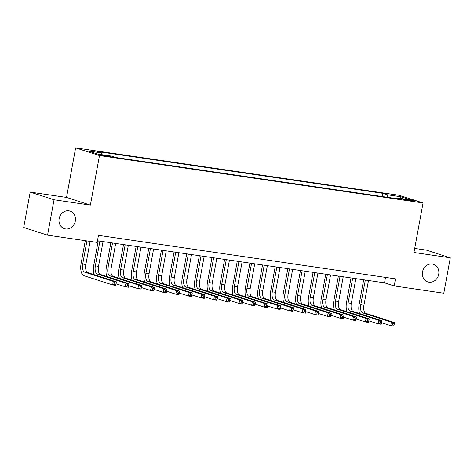 <?xml version="1.0" encoding="UTF-8"?>
<svg xmlns="http://www.w3.org/2000/svg" width="474" height="474" viewBox="0 0 474 474"><rect width="100%" height="100%" fill="white"/><g stroke="black" fill="none" stroke-linecap="round" stroke-linejoin="round"><path stroke-width="0.71" d="M75.319 221.056A9.231 8.153 -72.2 0 1 64.405 228.664A9.231 8.153 -72.2 0 1 59.143 218.686A9.231 8.153 -72.2 0 1 70.057 211.084A9.231 8.153 -72.2 0 1 75.319 221.056M438.711 274.292A9.231 8.153 -72.2 0 1 427.797 281.894A9.231 8.153 -72.2 0 1 422.53 271.922A9.231 8.153 -72.2 0 1 433.449 264.32A9.231 8.153 -72.2 0 1 438.711 274.292M107.977 156.521A4.616 0.314 10.4 0 0 110.454 156.693A4.616 0.314 10.4 0 0 103.853 155.194A4.616 0.314 10.4 0 0 101.377 155.022A4.616 0.314 10.4 0 0 107.977 156.521M30.194 192.1L54.048 199.773L90.386 205.094L66.532 197.427L30.194 192.1L23.7 227.49L47.554 235.157L97.164 242.427L98.462 235.347L395.494 278.86L394.196 285.941L443.806 293.205L450.3 257.82L426.446 250.148L414.709 248.429M66.532 197.427L75.627 147.888L399.203 195.288L423.051 202.955L99.481 155.555L75.627 147.888M408.659 199.856L405.88 199.447A4.473 0.308 10.4 0 0 403.481 199.281A4.473 0.308 10.4 0 0 409.874 200.733L412.658 201.142A4.473 0.308 10.4 0 0 415.058 201.308A4.473 0.308 10.4 0 0 408.659 199.856L408.535 200.52M387.886 197.368L387.27 194.767L382.755 193.315L97.099 151.473L101.614 152.924L87.708 150.886L97.508 154.038L111.414 156.076L115.923 157.528L401.579 199.37L397.07 197.919L396.537 198.63M387.27 194.767L401.17 196.805L410.97 199.957L397.07 197.919M54.048 199.773L47.554 235.157M90.386 205.094L99.481 155.555M423.051 202.955L413.962 252.5L450.3 257.82M97.466 240.78L384.527 282.83L394.196 285.941M385.522 277.403L384.527 282.83M382.168 196.526L382.755 193.315M101.614 152.924L102.034 154.702M400.21 198.381L401.17 196.805M359.606 313.563A10.819 5.024 98.3 0 1 359.162 304.267L363.659 279.773M368.482 280.478L363.937 305.244A7.211 3.348 -81.7 0 0 365.857 313.361L394.516 322.575L393.864 326.112L390.706 325.65L381.517 322.693M365.324 280.016L360.773 304.782A7.211 3.348 -81.7 0 0 362.699 312.899L391.358 322.113L394.516 322.575L394.208 323.766L392.946 323.582L392.685 324.998L393.953 325.182L394.208 323.766M392.685 324.998L390.706 325.65L391.358 322.113L392.946 323.582M393.953 325.182L393.864 326.112M346.968 311.708A10.819 5.024 98.3 0 1 346.524 302.412L351.021 277.918M355.844 278.629L351.293 303.396A7.211 3.348 -81.7 0 0 353.219 311.507L381.878 320.726L381.226 324.263L378.068 323.801L368.873 320.845M352.68 278.161L348.135 302.933A7.211 3.348 -81.7 0 0 350.061 311.045L378.714 320.264L381.878 320.726L381.57 321.917L380.308 321.733L380.047 323.149L381.309 323.333L381.57 321.917M380.047 323.149L378.068 323.801L378.714 320.264L380.308 321.733M381.309 323.333L381.226 324.263M334.324 309.86A10.819 5.024 98.3 0 1 333.886 300.563L338.377 276.069M343.2 276.775L338.655 301.541A7.211 3.348 -81.7 0 0 340.581 309.658L369.234 318.872L368.588 322.409L365.424 321.947L356.235 318.99M340.042 276.312L335.497 301.079A7.211 3.348 -81.7 0 0 337.423 309.196L366.076 318.409L369.234 318.872L368.932 320.063L367.67 319.879L367.409 321.295L368.671 321.479L368.932 320.063M367.409 321.295L365.424 321.947L366.076 318.409L367.67 319.879M368.671 321.479L368.588 322.409M321.686 308.005A10.819 5.024 98.3 0 1 321.242 298.709L325.739 274.215M330.562 274.926L326.017 299.692A7.211 3.348 -81.7 0 0 327.943 307.804L356.596 317.023L355.944 320.56L352.786 320.098L343.597 317.142M327.404 274.458L322.853 299.23A7.211 3.348 -81.7 0 0 324.779 307.342L353.438 316.561L356.596 317.023L356.294 318.214L355.026 318.03L354.765 319.446L356.033 319.63L356.294 318.214M354.765 319.446L352.786 320.098L353.438 316.561L355.026 318.03M356.033 319.63L355.944 320.56M309.048 306.157A10.819 5.024 98.3 0 1 308.604 296.86L313.101 272.366M317.924 273.071L313.379 297.838A7.211 3.348 -81.7 0 0 315.299 305.955L343.958 315.169L343.306 318.706L340.148 318.244L330.953 315.287M314.76 272.609L310.215 297.376A7.211 3.348 -81.7 0 0 312.141 305.493L340.794 314.706L343.958 315.169L343.65 316.359L342.388 316.176L342.127 317.592L343.389 317.776L343.65 316.359M342.127 317.592L340.148 318.244L340.794 314.706L342.388 316.176M343.389 317.776L343.306 318.706M296.41 304.302A10.819 5.024 98.3 0 1 295.966 295.006L300.463 270.512M305.28 271.223L300.735 295.989A7.211 3.348 -81.7 0 0 302.661 304.101L331.314 313.32L330.668 316.857L327.51 316.395L318.315 313.438M302.122 270.755L297.577 295.527A7.211 3.348 -81.7 0 0 299.503 303.638L328.156 312.858L331.314 313.32L331.012 314.511L329.75 314.327L329.489 315.743L330.751 315.927L331.012 314.511M329.489 315.743L327.51 316.395L328.156 312.858L329.75 314.327M330.751 315.927L330.668 316.857M283.766 302.453A10.819 5.024 98.3 0 1 283.328 293.157L287.819 268.663M292.642 269.368L288.097 294.135A7.211 3.348 -81.7 0 0 290.023 302.252L318.676 311.465L318.03 315.003L314.866 314.54L305.677 311.584M289.484 268.906L284.939 293.673A7.211 3.348 -81.7 0 0 286.859 301.79L315.518 311.003L318.676 311.465L318.374 312.656L317.106 312.473L316.851 313.889L318.113 314.072L318.374 312.656M316.851 313.889L314.866 314.54L315.518 311.003L317.106 312.473M318.113 314.072L318.03 315.003M271.128 300.599A10.819 5.024 98.3 0 1 270.684 291.303L275.181 266.809M280.004 267.52L275.459 292.286A7.211 3.348 -81.7 0 0 277.385 300.398L306.038 309.617L305.386 313.154L302.228 312.692L293.039 309.735M276.846 267.052L272.295 291.824A7.211 3.348 -81.7 0 0 274.221 299.935L302.88 309.155L306.038 309.617L305.73 310.808L304.468 310.624L304.207 312.04L305.475 312.224L305.73 310.808M304.207 312.04L302.228 312.692L302.88 309.155L304.468 310.624M305.475 312.224L305.386 313.154M258.49 298.75A10.819 5.024 98.3 0 1 258.046 289.454L262.543 264.96M267.366 265.665L262.815 290.432A7.211 3.348 -81.7 0 0 264.741 298.549L293.4 307.762L292.748 311.3L289.59 310.837L280.395 307.881M264.202 265.203L259.657 289.969A7.211 3.348 -81.7 0 0 261.583 298.087L290.236 307.3L293.4 307.762L293.092 308.953L291.83 308.77L291.569 310.186L292.831 310.369L293.092 308.953M291.569 310.186L289.59 310.837L290.236 307.3L291.83 308.77M292.831 310.369L292.748 311.3M245.846 296.896A10.819 5.024 98.3 0 1 245.408 287.599L249.905 263.106M254.722 263.817L250.177 288.583A7.211 3.348 -81.7 0 0 252.103 296.694L280.756 305.914L280.11 309.451L276.946 308.989L267.757 306.032M251.564 263.348L247.019 288.121A7.211 3.348 -81.7 0 0 248.945 296.232L277.598 305.452L280.756 305.914L280.454 307.105L279.192 306.921L278.931 308.337L280.193 308.521L280.454 307.105M278.931 308.337L276.946 308.989L277.598 305.452L279.192 306.921M280.193 308.521L280.11 309.451M233.208 295.047A10.819 5.024 98.3 0 1 232.77 285.751L237.261 261.257M242.084 261.962L237.539 286.729A7.211 3.348 -81.7 0 0 239.465 294.846L268.118 304.059L267.472 307.596L264.308 307.134L255.119 304.178M238.926 261.5L234.381 286.266A7.211 3.348 -81.7 0 0 236.301 294.384L264.96 303.597L268.118 304.059L267.816 305.25L266.548 305.066L266.293 306.482L267.555 306.666L267.816 305.25M266.293 306.482L264.308 307.134L264.96 303.597L266.548 305.066M267.555 306.666L267.472 307.596M220.57 293.193A10.819 5.024 98.3 0 1 220.126 283.896L224.623 259.402M229.446 260.113L224.901 284.88A7.211 3.348 -81.7 0 0 226.821 292.991L255.48 302.211L254.828 305.748L251.67 305.286L242.481 302.329M226.288 259.645L221.737 284.418A7.211 3.348 -81.7 0 0 223.663 292.529L252.322 301.748L255.48 302.211L255.172 303.401L253.91 303.218L253.649 304.634L254.917 304.818L255.172 303.401M253.649 304.634L251.67 305.286L252.322 301.748L253.91 303.218M254.917 304.818L254.828 305.748M207.932 291.344A10.819 5.024 98.3 0 1 207.488 282.048L211.985 257.554M216.808 258.259L212.257 283.025A7.211 3.348 -81.7 0 0 214.183 291.143L242.842 300.356L242.19 303.893L239.032 303.431L229.837 300.475M213.644 257.797L209.099 282.563A7.211 3.348 -81.7 0 0 211.025 290.681L239.678 299.894L242.842 300.356L242.534 301.547L241.272 301.363L241.011 302.779L242.273 302.963L242.534 301.547M241.011 302.779L239.032 303.431L239.678 299.894L241.272 301.363M242.273 302.963L242.19 303.893M195.288 289.49A10.819 5.024 98.3 0 1 194.85 280.193L199.341 255.699M204.164 256.41L199.619 281.177A7.211 3.348 -81.7 0 0 201.545 289.288L230.198 298.507L229.552 302.045L226.388 301.583L217.199 298.626M201.006 255.942L196.461 280.715A7.211 3.348 -81.7 0 0 198.387 288.826L227.04 298.045L230.198 298.507L229.896 299.698L228.634 299.515L228.373 300.931L229.635 301.114L229.896 299.698M228.373 300.931L226.388 301.583L227.04 298.045L228.634 299.515M229.635 301.114L229.552 302.045M182.65 287.641A10.819 5.024 98.3 0 1 182.206 278.345L186.703 253.851M191.526 254.556L186.981 279.322A7.211 3.348 -81.7 0 0 188.907 287.44L217.56 296.653L216.908 300.19L213.75 299.728L204.561 296.771M188.368 254.094L183.817 278.86A7.211 3.348 -81.7 0 0 185.743 286.977L214.402 296.191L217.56 296.653L217.258 297.844L215.99 297.66L215.729 299.076L216.997 299.26L217.258 297.844M215.729 299.076L213.75 299.728L214.402 296.191L215.99 297.66M216.997 299.26L216.908 300.19M170.012 285.786A10.819 5.024 98.3 0 1 169.568 276.49L174.065 251.996M178.888 252.707L174.343 277.474A7.211 3.348 -81.7 0 0 176.263 285.585L204.922 294.804L204.27 298.342L201.112 297.879L191.917 294.923M175.724 252.239L171.179 277.012A7.211 3.348 -81.7 0 0 173.105 285.123L201.758 294.342L204.922 294.804L204.614 295.995L203.352 295.812L203.091 297.228L204.353 297.411L204.614 295.995M203.091 297.228L201.112 297.879L201.758 294.342L203.352 295.812M204.353 297.411L204.27 298.342M157.374 283.938A10.819 5.024 98.3 0 1 156.93 274.642L161.427 250.148M166.244 250.853L161.699 275.619A7.211 3.348 -81.7 0 0 163.625 283.736L192.278 292.95L191.632 296.487L188.474 296.025L179.279 293.068M163.086 250.391L158.541 275.157A7.211 3.348 -81.7 0 0 160.467 283.274L189.12 292.488L192.278 292.95L191.976 294.141L190.714 293.957L190.453 295.373L191.715 295.557L191.976 294.141M190.453 295.373L188.474 296.025L189.12 292.488L190.714 293.957M191.715 295.557L191.632 296.487M144.73 282.083A10.819 5.024 98.3 0 1 144.292 272.787L148.783 248.293M153.606 249.004L149.061 273.771A7.211 3.348 -81.7 0 0 150.987 281.882L179.64 291.101L178.994 294.638L175.83 294.176L166.641 291.22M150.448 248.536L145.903 273.308A7.211 3.348 -81.7 0 0 147.823 281.42L176.482 290.639L179.64 291.101L179.338 292.292L178.07 292.108L177.815 293.519L179.077 293.708L179.338 292.292M177.815 293.519L175.83 294.176L176.482 290.639L178.07 292.108M179.077 293.708L178.994 294.638M132.092 280.235A10.819 5.024 98.3 0 1 131.648 270.938L136.145 246.444M140.968 247.15L136.423 271.916A7.211 3.348 -81.7 0 0 138.349 280.033L167.002 289.247L166.35 292.784L163.192 292.322L154.003 289.365M137.81 246.687L133.259 271.454A7.211 3.348 -81.7 0 0 135.185 279.571L163.844 288.784L167.002 289.247L166.7 290.438L165.432 290.254L165.171 291.67L166.439 291.854L166.7 290.438M165.171 291.67L163.192 292.322L163.844 288.784L165.432 290.254M166.439 291.854L166.35 292.784M119.454 278.38A10.819 5.024 98.3 0 1 119.01 269.084L123.507 244.59M128.33 245.301L123.779 270.067A7.211 3.348 -81.7 0 0 125.705 278.179L154.364 287.398L153.712 290.935L150.554 290.473L141.359 287.517M125.166 244.833L120.621 269.605A7.211 3.348 -81.7 0 0 122.547 277.717L151.2 286.936L154.364 287.398L154.056 288.589L152.794 288.405L152.533 289.815L153.795 290.005L154.056 288.589M152.533 289.815L150.554 290.473L151.2 286.936L152.794 288.405M153.795 290.005L153.712 290.935M106.81 276.532A10.819 5.024 98.3 0 1 106.372 267.235L110.869 242.741M115.686 243.446L111.141 268.213A7.211 3.348 -81.7 0 0 113.067 276.33L141.72 285.544L141.074 289.081L137.91 288.619L128.721 285.662M112.528 242.984L107.983 267.751A7.211 3.348 -81.7 0 0 109.909 275.868L138.562 285.081L141.72 285.544L141.418 286.734L140.156 286.551L139.895 287.967L141.157 288.151L141.418 286.734M139.895 287.967L137.91 288.619L138.562 285.081L140.156 286.551M141.157 288.151L141.074 289.081M94.172 274.677A10.819 5.024 98.3 0 1 93.733 265.381L98.225 240.887M103.048 241.598L98.503 266.364A7.211 3.348 -81.7 0 0 100.429 274.476L129.082 283.695L128.436 287.232L125.272 286.77L116.083 283.813M99.89 241.13L95.345 265.902A7.211 3.348 -81.7 0 0 97.265 274.013L125.924 283.227L129.082 283.695L128.78 284.886L127.512 284.702L127.257 286.112L128.519 286.302L128.78 284.886M127.257 286.112L125.272 286.77L125.924 283.227L127.512 284.702M128.519 286.302L128.436 287.232M86.943 240.928L82.701 264.048A7.211 3.348 -81.7 0 0 84.627 272.165L113.286 281.378L116.444 281.84L115.792 285.378L112.634 284.915L83.981 275.702A10.819 5.024 98.3 0 1 81.09 263.532L85.284 240.685M90.107 241.39L85.865 264.51A7.211 3.348 -81.7 0 0 87.785 272.627L116.444 281.84L116.136 283.031L114.874 282.848L114.613 284.264L115.881 284.447L116.136 283.031M114.613 284.264L112.634 284.915L113.286 281.378L114.874 282.848M115.881 284.447L115.792 285.378M405.78 199.981L405.88 199.447M363.937 305.244L360.773 304.782M365.857 313.361L362.699 312.899M351.293 303.396L348.135 302.933M353.219 311.507L350.061 311.045M338.655 301.541L335.497 301.079M340.581 309.658L337.423 309.196M326.017 299.692L322.853 299.23M327.943 307.804L324.779 307.342M313.379 297.838L310.215 297.376M315.299 305.955L312.141 305.493M300.735 295.989L297.577 295.527M302.661 304.101L299.503 303.638M288.097 294.135L284.939 293.673M290.023 302.252L286.859 301.79M275.459 292.286L272.295 291.824M277.385 300.398L274.221 299.935M262.815 290.432L259.657 289.969M264.741 298.549L261.583 298.087M250.177 288.583L247.019 288.121M252.103 296.694L248.945 296.232M237.539 286.729L234.381 286.266M239.465 294.846L236.301 294.384M224.901 284.88L221.737 284.418M226.821 292.991L223.663 292.529M212.257 283.025L209.099 282.563M214.183 291.143L211.025 290.681M199.619 281.177L196.461 280.715M201.545 289.288L198.387 288.826M186.981 279.322L183.817 278.86M188.907 287.44L185.743 286.977M174.343 277.474L171.179 277.012M176.263 285.585L173.105 285.123M161.699 275.619L158.541 275.157M163.625 283.736L160.467 283.274M149.061 273.771L145.903 273.308M150.987 281.882L147.823 281.42M136.423 271.916L133.259 271.454M138.349 280.033L135.185 279.571M123.779 270.067L120.621 269.605M125.705 278.179L122.547 277.717M111.141 268.213L107.983 267.751M113.067 276.33L109.909 275.868M98.503 266.364L95.345 265.902M100.429 274.476L97.265 274.013M85.865 264.51L82.701 264.048M87.785 272.627L84.627 272.165"/></g></svg>
